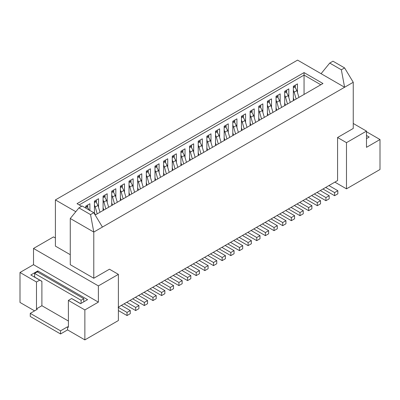 <?xml version="1.0" encoding="UTF-8"?>
<svg xmlns="http://www.w3.org/2000/svg" width="400" height="400" viewBox="0 0 400 400"><rect width="100%" height="100%" fill="white"/><g stroke="black" fill="none" stroke-linecap="round" stroke-linejoin="round"><path stroke-width="0.6" d="M353.245 123.465L366.485 131.11L366.485 147.335L380 139.535L366.485 131.735L380 139.535L366.485 147.335L366.485 131.11L353.245 123.465M353.245 128.455L337.57 137.505L346.485 142.655L366.485 131.11L346.485 142.655L337.57 137.505L337.57 180.575L337.57 137.505L353.245 128.455L353.245 82.27L353.245 128.455M366.485 135.48L369.19 137.04L366.485 138.6L369.19 137.04L366.485 135.48M297.57 60.11L321.08 73.685L329.73 63.075L332.975 61.2L344.595 67.91L353.245 82.27L344.595 67.91L341.35 69.785L344.595 87.26L353.245 82.27L344.595 87.26L341.35 69.785L329.73 63.075L321.08 73.685L344.595 87.26L102.43 227.07L93.785 212.715L90.54 214.59L93.785 232.065L102.43 227.07L93.785 232.065L70.27 218.49L70.27 264.68L93.785 278.255L70.27 264.68L70.27 218.49L93.785 232.065L90.54 214.59L93.785 212.715L102.43 227.07L344.595 87.26L297.57 60.11L55.405 199.92L55.405 246.11L70.27 254.69L55.405 246.11L55.405 199.92L297.57 60.11M346.485 188.845L346.485 142.655L346.485 188.845L380 169.495L380 139.535L380 169.495L346.485 188.845L334.865 182.135L346.485 188.845M304.055 75.09L320.81 84.765L304.055 75.09L304.055 94.44L304.055 72.595L304.055 75.09L79.19 204.915L304.055 75.09M322.975 83.515L304.055 72.595L77.025 203.665L81.62 206.32L77.025 203.665L304.055 72.595L322.975 83.515L95.945 214.59L322.975 83.515M344.595 67.91L332.975 61.2L329.73 63.075L341.35 69.785L344.595 67.91M107.19 193.74L107.19 202.32L107.19 193.74L103.08 196.115L107.19 193.74M111.73 205.475L111.73 191.12L115.84 188.75L115.84 197.325L115.84 188.75L111.73 191.12L111.73 205.475M120.38 200.485L120.38 186.13L124.485 183.755L124.485 192.33L124.485 183.755L120.38 186.13L120.38 200.485M129.025 195.49L129.025 181.135L133.135 178.765L133.135 187.34L133.135 178.765L129.025 181.135L129.025 195.49M137.675 190.495L137.675 176.14L141.785 173.77L141.785 182.345L141.785 173.77L137.675 176.14L137.675 190.495M146.325 185.505L146.325 171.15L150.43 168.775L150.43 177.35L150.43 168.775L146.325 171.15L146.325 185.505M154.975 180.51L154.975 166.155L159.08 163.785L159.08 172.36L159.08 163.785L154.975 166.155L154.975 180.51M163.62 175.515L163.62 161.16L167.73 158.79L167.73 167.365L167.73 158.79L163.62 161.16L163.62 175.515M172.27 170.525L172.27 156.17L176.38 153.795L176.38 162.37L176.38 153.795L172.27 156.17L172.27 170.525M180.92 165.53L180.92 151.175L185.025 148.805L185.025 157.38L185.025 148.805L180.92 151.175L180.92 165.53M189.57 160.535L189.57 146.18L193.675 143.81L193.675 152.385L193.675 143.81L189.57 146.18L189.57 160.535M198.215 155.545L198.215 141.19L202.325 138.815L202.325 147.39L202.325 138.815L198.215 141.19L198.215 155.545M206.865 150.55L206.865 136.195L210.975 133.825L210.975 142.4L210.975 133.825L206.865 136.195L206.865 150.55M215.515 145.555L215.515 131.2L219.62 128.83L219.62 137.405L219.62 128.83L215.515 131.2L215.515 145.555M224.16 140.565L224.16 126.21L228.27 123.835L228.27 132.41L228.27 123.835L224.16 126.21L224.16 140.565M232.81 135.57L232.81 121.215L236.92 118.845L236.92 127.42L236.92 118.845L232.81 121.215L232.81 135.57M241.46 130.58L241.46 116.22L245.57 113.85L245.57 122.425L245.57 113.85L241.46 116.22L241.46 130.58M250.11 125.585L250.11 111.23L254.215 108.855L254.215 117.435L254.215 108.855L250.11 111.23L250.11 125.585M258.755 120.59L258.755 106.235L262.865 103.865L262.865 112.44L262.865 103.865L258.755 106.235L258.755 120.59M267.405 115.6L267.405 101.24L271.515 98.87L271.515 107.445L271.515 98.87L267.405 101.24L267.405 115.6M276.055 110.605L276.055 96.25L280.16 93.875L280.16 102.455L280.16 93.875L276.055 96.25L276.055 110.605M284.705 105.61L284.705 91.255L288.81 88.885L288.81 97.46L288.81 88.885L284.705 91.255L284.705 105.61M293.35 100.62L293.35 86.265L297.46 83.89L297.46 92.465L297.46 83.89L293.35 86.265L293.35 100.62M85.785 208.1L85.785 206.1L89.89 203.73L89.89 210.47L89.89 203.73L85.785 206.1L85.785 208.1M94.43 213.715L94.43 201.105L98.54 198.735L98.54 207.31L98.54 198.735L94.43 201.105L94.43 213.715M103.08 210.47L103.08 196.115L103.08 210.47M41.86 281.32L39.73 280.125L36.485 282L20 272.48L20 302.44L34.595 310.865L20 302.44L20 272.48L33.515 264.68L33.515 248.45L53.515 236.905L55.405 237.995L53.515 236.905L33.515 248.45L98.38 285.9L118.38 274.355L109.46 269.205L93.785 278.255L93.785 232.065L93.785 278.255L109.46 269.205L118.38 274.355L118.38 320.54L118.38 274.355L98.38 285.9L33.515 248.45L33.515 264.68L98.38 302.13L98.38 285.9L98.38 302.13L33.515 264.68L20 272.48L36.485 282L39.73 280.125L30.81 274.975L37.84 270.92L87.57 299.63L80.54 303.69L71.62 298.54L68.38 300.41L84.865 309.93L98.38 302.13L84.865 309.93L84.865 339.89L118.38 320.54L84.865 339.89L67.57 329.905L60.54 333.96L30.27 316.485L30.27 313.365L37.295 309.305L36.485 308.84L41.89 305.715L41.89 281.275L41.89 305.715L68.38 321.01L41.89 305.715L36.485 308.84L36.485 282L36.485 308.84L37.295 309.305L30.27 313.365L30.27 316.485L60.54 333.96L67.57 329.905L67.57 326.78L60.54 330.84L60.54 333.96L60.54 330.84L30.27 313.365L60.54 330.84L67.57 326.78L67.57 329.905L84.865 339.89L84.865 309.93L68.38 300.41L71.62 298.54L73.74 299.71M75.805 211.7L55.405 199.92L75.805 211.7M82.16 206.005L93.785 212.715L82.16 206.005L78.92 207.88L90.54 214.59L78.92 207.88L70.27 218.49L78.92 207.88L82.16 206.005M94.36 213.675L95.945 214.59L94.36 213.675M118.11 307.28L337.57 180.575L118.11 307.28L127.025 312.425L130.27 310.555L121.35 305.405L130.27 310.555L130.27 313.675L130.27 310.555L127.025 312.425L118.11 307.28M105.045 194.98L105.045 197.275L105.045 194.98M113.695 189.985L113.695 192.28L113.695 189.985M122.345 184.995L122.345 187.29L122.345 184.995M130.99 180L130.99 182.295L130.99 180M139.64 175.005L139.64 177.3L139.64 175.005M148.29 170.015L148.29 172.31L148.29 170.015M156.94 165.02L156.94 167.315L156.94 165.02M165.585 160.025L165.585 162.32L165.585 160.025M174.235 155.035L174.235 157.33L174.235 155.035M182.885 150.04L182.885 152.335L182.885 150.04M191.535 145.045L191.535 147.34L191.535 145.045M200.18 140.055L200.18 142.35L200.18 140.055M208.83 135.06L208.83 137.355L208.83 135.06M217.48 130.065L217.48 132.36L217.48 130.065M226.125 125.075L226.125 127.37L226.125 125.075M234.775 120.08L234.775 122.375L234.775 120.08M243.425 115.085L243.425 117.385L243.425 115.085M252.075 110.095L252.075 112.39L252.075 110.095M260.72 105.1L260.72 107.395L260.72 105.1M269.37 100.11L269.37 102.405L269.37 100.11M278.02 95.115L278.02 97.41L278.02 95.115M286.67 90.12L286.67 92.415L286.67 90.12M295.315 85.13L295.315 87.425L295.315 85.13M96.4 199.975L96.4 202.27L96.4 199.975M87.75 204.965L87.75 207.26L87.75 204.965M68.425 327.225L68.38 300.41L68.425 327.275L67.57 326.78L68.425 327.275M71.62 298.54L80.54 303.69L87.57 299.63L37.84 270.92L37.84 272.17L37.84 270.92L30.81 274.975L41.845 281.35M85.785 207.11L87.045 206.385L89.33 210.41L87.045 206.385L85.785 207.11M94.43 202.115L95.69 201.39L95.91 201.655L97.98 205.42L100.005 212.245L97.98 205.42L95.91 201.655L95.69 201.39L94.43 202.115M103.08 197.125L104.34 196.395L106.63 200.425L108.655 207.255L106.63 200.425L104.34 196.395L103.08 197.125M111.73 192.13L112.99 191.405L113.21 191.67L115.275 195.43L117.3 202.26L115.275 195.43L113.21 191.67L112.99 191.405L111.73 192.13M120.38 187.135L121.64 186.41L123.925 190.44L125.95 197.265L123.925 190.44L121.2 192.015L120.38 190.02L121.2 192.015L120.38 191.92L121.2 192.015L123.16 198.88L121.2 192.015L123.925 190.44L121.64 186.41L120.38 187.135M129.025 182.145L130.285 181.415L132.575 185.445L134.6 192.275L132.575 185.445L129.845 187.02L129.025 185.025L129.845 187.02L129.025 186.93L129.845 187.02L131.81 193.885L129.845 187.02L132.575 185.445L130.285 181.415L129.025 182.145M137.675 177.15L138.935 176.425L139.155 176.69L141.22 180.45L143.245 187.28L141.22 180.45L138.495 182.025L137.675 180.03L138.495 182.025L137.675 181.935L138.495 182.025L140.455 188.89L138.495 182.025L141.22 180.45L138.935 176.425L137.675 177.15M146.325 172.155L147.585 171.43L147.805 171.7L149.87 175.46L151.895 182.285L149.87 175.46L147.805 171.7L147.585 171.43L146.325 172.155M154.975 167.165L156.23 166.435L158.52 170.465L160.545 177.295L158.52 170.465L156.23 166.435L154.975 167.165M163.62 162.17L164.88 161.445L167.17 165.47L169.195 172.3L167.17 165.47L164.44 167.045L163.62 165.05L164.44 167.045L163.62 166.955L164.44 167.045L166.4 173.91L164.44 167.045L167.17 165.47L164.88 161.445L163.62 162.17M172.27 157.175L173.53 156.45L173.75 156.72L175.815 160.48L177.84 167.305L175.815 160.48L173.09 162.055L172.27 160.06L173.09 162.055L172.27 161.96L173.09 162.055L175.05 168.92L173.09 162.055L175.815 160.48L173.53 156.45L172.27 157.175M180.92 152.185L182.18 151.455L184.465 155.485L186.49 162.315L184.465 155.485L181.74 157.06L180.92 155.065L181.74 157.06L180.92 156.97L181.74 157.06L183.7 163.925L181.74 157.06L184.465 155.485L182.18 151.455L180.92 152.185M189.57 147.19L190.825 146.465L193.115 150.49L195.14 157.32L193.115 150.49L190.385 152.065L189.57 150.07L190.385 152.065L189.57 151.975L190.385 152.065L192.35 158.93L190.385 152.065L193.115 150.49L190.825 146.465L189.57 147.19M198.215 142.195L199.475 141.47L201.765 145.5L203.79 152.325L201.765 145.5L199.035 147.075L198.215 145.08L199.035 147.075L198.215 146.98L199.035 147.075L200.995 153.94L199.035 147.075L201.765 145.5L199.475 141.47L198.215 142.195M206.865 137.205L208.125 136.475L208.345 136.745L210.41 140.505L212.435 147.335L210.41 140.505L207.685 142.08L206.865 140.085L207.685 142.08L206.865 141.99L207.685 142.08L209.645 148.945L207.685 142.08L210.41 140.505L208.125 136.475L206.865 137.205M215.515 132.21L216.775 131.485L219.06 135.51L221.085 142.34L219.06 135.51L216.335 137.085L215.515 135.09L216.335 137.085L215.515 136.995L216.335 137.085L218.295 143.95L216.335 137.085L219.06 135.51L216.775 131.485L215.515 132.21M224.16 127.22L225.42 126.49L225.64 126.76L227.71 130.52L229.735 137.345L227.71 130.52L224.98 132.095L224.16 130.1L224.98 132.095L224.16 132.005L224.98 132.095L226.945 138.96L224.98 132.095L227.71 130.52L225.42 126.49L224.16 127.22M232.81 122.225L234.07 121.495L234.29 121.765L236.355 125.525L238.38 132.355L236.355 125.525L233.63 127.1L232.81 125.105L233.63 127.1L232.81 127.01L233.63 127.1L235.59 133.965L233.63 127.1L236.355 125.525L234.07 121.495L232.81 122.225M241.46 117.23L242.72 116.505L242.94 116.77L245.005 120.535L247.03 127.36L245.005 120.535L242.28 122.105L241.46 120.115L242.28 122.105L241.46 122.015L242.28 122.105L244.24 128.97L242.28 122.105L245.005 120.535L242.72 116.505L241.46 117.23M250.11 112.24L251.37 111.51L253.655 115.54L255.68 122.37L253.655 115.54L250.93 117.115L250.11 115.12L250.93 117.115L250.11 117.025L250.93 117.115L252.89 123.98L250.93 117.115L253.655 115.54L251.37 111.51L250.11 112.24M258.755 107.245L260.015 106.515L262.305 110.545L264.33 117.375L262.305 110.545L259.575 112.12L258.755 110.125L259.575 112.12L258.755 112.03L259.575 112.12L261.535 118.985L259.575 112.12L262.305 110.545L260.015 106.515L258.755 107.245M267.405 102.25L268.665 101.525L268.885 101.79L270.95 105.555L272.975 112.38L270.95 105.555L268.225 107.125L267.405 105.135L268.225 107.125L267.405 107.035L268.225 107.125L270.185 113.99L268.225 107.125L270.95 105.555L268.665 101.525L267.405 102.25M276.055 97.26L277.315 96.53L279.6 100.56L281.625 107.39L279.6 100.56L276.875 102.135L276.055 100.14L276.875 102.135L276.055 102.045L276.875 102.135L278.835 109L276.875 102.135L279.6 100.56L277.315 96.53L276.055 97.26M284.705 92.265L285.96 91.54L288.25 95.565L290.275 102.395L288.25 95.565L285.52 97.14L284.705 95.145L285.52 97.14L284.705 97.05L285.52 97.14L287.485 104.005L285.52 97.14L288.25 95.565L285.96 91.54L284.705 92.265M294.83 86.815L293.35 87.665L294.83 86.815L294.61 86.545L293.35 87.27L294.61 86.545L296.9 90.575L298.925 97.4L296.9 90.575L294.17 92.15L293.35 90.155L294.17 92.15L293.35 92.055L294.17 92.15L296.13 99.015L294.17 92.15L296.9 90.575L294.83 86.81M35.005 277.35L34.595 276.535L35.05 277.325L41.89 281.3M135.675 307.435L138.92 305.56L130 300.41L138.92 305.56L138.92 308.68L138.92 305.56L135.675 307.435L126.755 302.285L135.675 307.435L135.675 310.555L135.675 307.435M152.975 297.445L156.215 295.575L147.295 290.425L156.215 295.575L156.215 298.695L156.215 295.575L152.975 297.445L144.055 292.3L152.975 297.445L152.975 300.57L152.975 297.445M161.62 292.455L164.865 290.58L155.945 285.43L164.865 290.58L164.865 293.7L164.865 290.58L161.62 292.455L152.705 287.305L161.62 292.455L161.62 295.575L161.62 292.455M170.27 287.46L173.515 285.59L164.595 280.44L173.515 285.59L173.515 288.71L173.515 285.59L170.27 287.46L161.35 282.31L170.27 287.46L170.27 290.58L170.27 287.46M178.92 282.465L182.16 280.595L173.245 275.445L182.16 280.595L182.16 283.715L182.16 280.595L178.92 282.465L170 277.32L178.92 282.465L178.92 285.59L178.92 282.465M187.57 277.475L190.81 275.6L181.89 270.45L190.81 275.6L190.81 278.72L190.81 275.6L187.57 277.475L178.65 272.325L187.57 277.475L187.57 280.595L187.57 277.475M196.215 272.48L199.46 270.61L190.54 265.46L199.46 270.61L199.46 273.73L199.46 270.61L196.215 272.48L187.295 267.33L196.215 272.48L196.215 275.6L196.215 272.48M204.865 267.49L208.11 265.615L199.19 260.465L208.11 265.615L208.11 268.735L208.11 265.615L204.865 267.49L195.945 262.34L204.865 267.49L204.865 270.61L204.865 267.49M213.515 262.495L216.755 260.62L207.84 255.475L216.755 260.62L216.755 263.745L216.755 260.62L213.515 262.495L204.595 257.345L213.515 262.495L213.515 265.615L213.515 262.495M144.325 302.44L147.57 300.57L138.65 295.42L147.57 300.57L147.57 303.69L147.57 300.57L144.325 302.44L135.405 297.29L144.325 302.44L144.325 305.56L144.325 302.44M248.11 242.52L251.35 240.65L242.43 235.5L251.35 240.65L251.35 243.77L251.35 240.65L248.11 242.52L239.19 237.37L248.11 242.52L248.11 245.64L248.11 242.52M256.755 237.53L260 235.655L251.08 230.505L260 235.655L260 238.775L260 235.655L256.755 237.53L247.84 232.38L256.755 237.53L256.755 240.65L256.755 237.53M265.405 232.535L268.65 230.66L259.73 225.515L268.65 230.66L268.65 233.785L268.65 230.66L265.405 232.535L256.485 227.385L265.405 232.535L265.405 235.655L265.405 232.535M222.16 257.5L225.405 255.63L216.485 250.48L225.405 255.63L225.405 258.75L225.405 255.63L222.16 257.5L213.245 252.35L222.16 257.5L222.16 260.62L222.16 257.5M230.81 252.51L234.055 250.635L225.135 245.485L234.055 250.635L234.055 253.755L234.055 250.635L230.81 252.51L221.89 247.36L230.81 252.51L230.81 255.63L230.81 252.51M239.46 247.515L242.705 245.64L233.785 240.495L242.705 245.64L242.705 248.765L242.705 245.64L239.46 247.515L230.54 242.365L239.46 247.515L239.46 250.635L239.46 247.515M274.055 227.54L277.295 225.67L268.38 220.52L277.295 225.67L277.295 228.79L277.295 225.67L274.055 227.54L265.135 222.39L274.055 227.54L274.055 230.66L274.055 227.54M282.705 222.55L285.945 220.675L277.025 215.525L285.945 220.675L285.945 223.795L285.945 220.675L282.705 222.55L273.785 217.4L282.705 222.55L282.705 225.67L282.705 222.55M291.35 217.555L294.595 215.685L285.675 210.535L294.595 215.685L294.595 218.805L294.595 215.685L291.35 217.555L282.43 212.405L291.35 217.555L291.35 220.675L291.35 217.555M300 212.56L303.245 210.69L294.325 205.54L303.245 210.69L303.245 213.81L303.245 210.69L300 212.56L291.08 207.41L300 212.56L300 215.685L300 212.56M308.65 207.57L311.89 205.695L302.975 200.545L311.89 205.695L311.89 208.815L311.89 205.695L308.65 207.57L299.73 202.42L308.65 207.57L308.65 210.69L308.65 207.57M334.595 192.59L337.84 190.715L328.92 185.565L337.84 190.715L337.84 193.835L337.84 190.715L334.595 192.59L325.675 187.44L334.595 192.59L334.595 195.71L334.595 192.59M325.945 197.58L329.19 195.71L320.27 190.56L329.19 195.71L329.19 198.83L329.19 195.71L325.945 197.58L317.025 192.435L325.945 197.58L325.945 200.705L325.945 197.58M317.295 202.575L320.54 200.705L311.62 195.555L320.54 200.705L320.54 203.825L320.54 200.705L317.295 202.575L308.38 197.425L317.295 202.575L317.295 205.695L317.295 202.575M322.975 189L334.595 195.71L337.84 193.835L334.595 195.71L322.975 189M314.325 193.995L325.945 200.705L329.19 198.83L325.945 200.705L314.325 193.995M305.675 198.985L317.295 205.695L320.54 203.825L317.295 205.695L305.675 198.985M297.025 203.98L308.65 210.69L311.89 208.815L308.65 210.69L297.025 203.98M288.38 208.975L300 215.685L303.245 213.81L300 215.685L288.38 208.975M279.73 213.965L291.35 220.675L294.595 218.805L291.35 220.675L279.73 213.965M271.08 218.96L282.705 225.67L285.945 223.795L282.705 225.67L271.08 218.96M262.43 223.955L274.055 230.66L277.295 228.79L274.055 230.66L262.43 223.955M253.785 228.945L265.405 235.655L268.65 233.785L265.405 235.655L253.785 228.945M245.135 233.94L256.755 240.65L260 238.775L256.755 240.65L245.135 233.94M236.485 238.93L248.11 245.64L251.35 243.77L248.11 245.64L236.485 238.93M227.84 243.925L239.46 250.635L242.705 248.765L239.46 250.635L227.84 243.925M219.19 248.92L230.81 255.63L234.055 253.755L230.81 255.63L219.19 248.92M210.54 253.91L222.16 260.62L225.405 258.75L222.16 260.62L210.54 253.91M201.89 258.905L213.515 265.615L216.755 263.745L213.515 265.615L201.89 258.905M193.245 263.9L204.865 270.61L208.11 268.735L204.865 270.61L193.245 263.9M184.595 268.89L196.215 275.6L199.46 273.73L196.215 275.6L184.595 268.89M175.945 273.885L187.57 280.595L190.81 278.72L187.57 280.595L175.945 273.885M167.295 278.88L178.92 285.59L182.16 283.715L178.92 285.59L167.295 278.88M158.65 283.87L170.27 290.58L173.515 288.71L170.27 290.58L158.65 283.87M150 288.865L161.62 295.575L164.865 293.7L161.62 295.575L150 288.865M141.35 293.86L152.975 300.57L156.215 298.695L152.975 300.57L141.35 293.86M132.705 298.85L144.325 305.56L147.57 303.69L144.325 305.56L132.705 298.85M124.055 303.845L135.675 310.555L138.92 308.68L135.675 310.555L124.055 303.845M118.38 310.555L127.025 315.55L127.025 312.425L127.025 315.55L130.27 313.675L127.025 315.55L118.38 310.555M73.785 299.685L80.625 303.64M81.08 303.375L81.08 300.255L34.595 273.415L34.595 276.535L34.595 273.415L37.295 271.855L83.785 298.695L83.785 301.815L83.785 298.695L81.08 300.255L81.08 303.375M34.595 273.415L81.08 300.255L83.785 298.695L37.295 271.855L34.595 273.415M85.785 207.505L87.26 206.65L85.785 207.505M94.43 202.51L95.91 201.655L94.43 202.51M94.43 206.9L95.25 206.99L94.43 205L95.25 206.99L94.43 206.9M94.43 212.62L94.81 213.93L94.43 212.62M97.215 213.855L95.25 206.99L97.98 205.42L95.25 206.99L97.215 213.855M103.08 197.515L104.56 196.665L103.08 197.52M103.08 201.91L103.9 202L103.08 200.005L103.9 202L103.08 201.91M103.08 207.625L103.78 210.065L103.08 207.625M105.86 208.865L103.9 202L106.63 200.425L103.9 202L105.86 208.865M111.73 192.525L113.21 191.67L111.73 192.525M111.73 196.915L112.55 197.005L111.73 195.01L112.55 197.005L111.73 196.915M111.73 202.63L112.425 205.075L111.73 202.63M114.51 203.87L112.55 197.005L115.275 195.43L112.55 197.005L114.51 203.87M120.38 187.53L121.855 186.68L120.38 187.53M120.38 197.64L121.075 200.08L120.38 197.64M129.025 182.54L130.505 181.685L129.025 182.54M129.025 192.645L129.725 195.085L129.025 192.645M137.675 177.545L139.155 176.69L137.675 177.545M137.675 187.65L138.375 190.095L137.675 187.65M146.325 172.55L147.805 171.7L146.325 172.55M146.325 176.94L147.145 177.035L146.325 175.04L147.145 177.035L146.325 176.94M146.325 182.66L147.02 185.1L146.325 182.66M149.105 183.9L147.145 177.035L149.87 175.46L147.145 177.035L149.105 183.9M154.975 167.56L156.45 166.705L154.975 167.56M154.975 171.95L155.795 172.04L154.975 170.045L155.795 172.04L154.975 171.95M154.975 177.665L155.67 180.105L154.975 177.665M157.755 178.905L155.795 172.04L158.52 170.465L155.795 172.04L157.755 178.905M163.62 162.565L165.1 161.71L163.62 162.565M163.62 172.67L164.32 175.115L163.62 172.67M172.27 157.57L173.75 156.72L172.27 157.57M172.27 167.68L172.97 170.12L172.27 167.68M180.92 152.58L182.395 151.725L180.92 152.58M180.92 162.685L181.615 165.125L180.92 162.685M189.57 147.585L191.045 146.73L189.57 147.585M189.57 157.69L190.265 160.135L189.57 157.69M198.215 142.59L199.695 141.74L198.215 142.59M198.215 152.7L198.915 155.14L198.215 152.7M206.865 137.6L208.345 136.745L206.865 137.6M206.865 147.705L207.565 150.15L206.865 147.705M215.515 132.605L216.99 131.75L215.515 132.605M215.515 142.71L216.21 145.155L215.515 142.71M224.16 127.61L225.64 126.76L224.16 127.61M224.16 137.72L224.86 140.16L224.16 137.72M232.81 122.62L234.29 121.765L232.81 122.62M232.81 132.725L233.51 135.17L232.81 132.725M241.46 117.625L242.94 116.77L241.46 117.625M241.46 127.73L242.155 130.175L241.46 127.73M250.11 112.63L251.585 111.78L250.11 112.63M250.11 122.74L250.805 125.18L250.11 122.74M258.755 107.64L260.235 106.785L258.755 107.64M258.755 117.745L259.455 120.19L258.755 117.745M267.405 102.645L268.885 101.79L267.405 102.645M267.405 112.755L268.105 115.195L267.405 112.755M276.75 110.2L276.055 107.76L276.75 110.2M276.055 97.65L277.53 96.8L276.055 97.655M284.705 92.66L286.18 91.805L284.705 92.66M284.705 102.765L285.4 105.21L284.705 102.765M293.35 97.775L294.05 100.215L293.35 97.775"/></g></svg>
